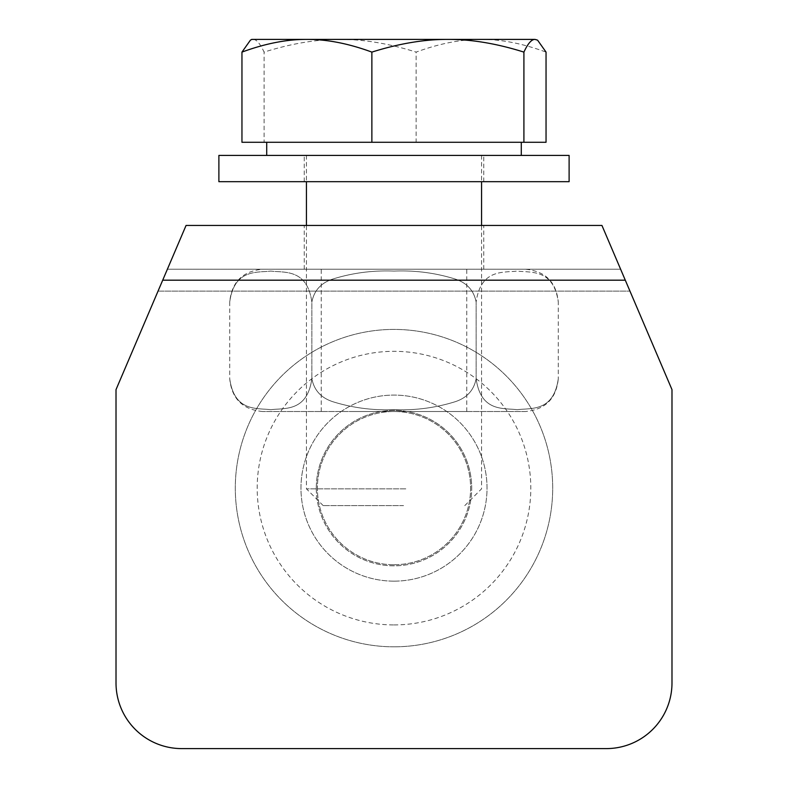 <?xml version="1.0" encoding="UTF-8"?>
<svg xmlns="http://www.w3.org/2000/svg" width="788" height="788" viewBox="0 0 788 788"><rect width="100%" height="100%" fill="white"/><g stroke="black" fill="none" stroke-linecap="round" stroke-linejoin="round"><path stroke-width="0.59" stroke-dasharray="3.94 2.96" d="M394 269.23L304.257 269.23L394 269.23M394 225.457L304.257 225.457L394 225.457M316.293 488.127A77.707 77.707 0 0 1 394 410.42A77.707 77.707 0 0 1 471.707 488.127A77.707 77.707 0 0 0 355.152 420.831A77.707 77.707 0 0 0 355.152 555.422A77.707 77.707 0 0 0 471.707 488.127A77.707 77.707 0 0 1 394 565.833A77.707 77.707 0 0 1 316.293 488.127M181.683 748.6A65.67 65.67 0 0 1 116.013 682.93A65.67 65.67 0 0 0 181.683 748.6A65.67 65.67 0 0 1 116.013 682.93L116.013 389.627L186.057 225.457L601.943 225.457L671.987 389.627L629.957 291.127L671.987 389.627L671.987 682.93A65.67 65.67 0 0 1 606.317 748.6A65.67 65.67 0 0 0 671.987 682.93A65.67 65.67 0 0 1 606.317 748.6L181.683 748.6L606.317 748.6M167.381 269.23L158.043 291.127L167.381 269.23L620.619 269.23L629.957 291.127L620.619 269.23L167.381 269.23M116.013 682.93L116.013 389.627M671.987 682.93L671.987 389.627L671.987 682.93M394 646.82A158.693 158.693 0 0 1 256.563 408.775A158.693 158.693 0 0 1 531.437 408.775A158.693 158.693 0 0 1 394 646.82A158.693 158.693 0 0 0 531.437 408.775A158.693 158.693 0 0 0 256.563 408.775A158.693 158.693 0 0 0 394 646.82M394 564.73A76.613 76.613 0 0 0 460.35 449.82A76.613 76.613 0 0 0 327.65 449.82A76.613 76.613 0 0 0 394 564.73A76.613 76.613 0 0 0 460.35 449.82A76.613 76.613 0 0 0 327.65 449.82A76.613 76.613 0 0 0 394 564.73M394 581.15A93.023 93.023 0 0 0 474.563 441.605A93.023 93.023 0 0 0 313.437 441.605A93.023 93.023 0 0 0 394 581.15A93.023 93.023 0 0 0 474.563 441.605A93.023 93.023 0 0 0 313.437 441.605A93.023 93.023 0 0 0 394 581.15M332.851 181.683L483.743 181.683L332.851 181.683M332.851 155.413L483.743 155.413L332.851 155.413M569.113 181.683L218.887 181.683M569.113 155.413L218.887 155.413M405.8 488.846L306.443 488.846L405.8 488.846M403.535 505.63L323.228 505.63L403.535 505.63M405.8 155.413L306.443 155.413L405.8 155.413M536.273 39.4L481.094 39.4C501.158 39.311 522.808 43.547 546.045 52.106M340.111 39.4C363.593 39.311 388.937 43.547 416.133 52.106C439.379 43.547 461.029 39.311 481.094 39.4L253.017 39.4C256.435 39.311 260.129 43.547 264.088 52.106C291.284 43.547 316.628 39.311 340.111 39.4M250.417 40.158L253.017 39.4L251.727 39.4M241.955 142.273L264.088 142.273L264.088 52.106M264.088 142.273L416.133 142.273L416.133 52.106M416.133 142.273L546.045 142.273M411.149 142.273L266.718 142.273L411.149 142.273M411.149 155.413L266.718 155.413L411.149 155.413M525.458 411.513L262.542 411.513L525.458 411.513C545.394 409.563 556.348 398.62 558.288 378.683C553.649 411.996 531.151 407.957 517.214 409.681C503.276 407.957 480.779 411.996 476.139 378.683C473.923 390.247 466.89 397.93 455.04 401.752C435.38 407.869 415.03 410.518 394 409.681C372.97 410.518 352.62 407.869 332.96 401.752C321.11 397.93 314.077 390.247 311.861 378.683C307.221 411.996 284.724 407.957 270.786 409.681C256.849 407.957 234.351 411.996 229.712 378.683C234.351 411.996 256.849 407.957 270.786 409.681C284.724 407.957 307.221 411.996 311.861 378.683C314.077 390.247 321.11 397.93 332.96 401.752C352.62 407.869 372.97 410.518 394 409.681C415.03 410.518 435.38 407.869 455.04 401.752C466.89 397.93 473.923 390.247 476.139 378.683C480.779 411.996 503.276 407.957 517.214 409.681C531.151 407.957 553.649 411.996 558.288 378.683L558.288 302.07C553.649 268.747 531.151 272.786 517.214 271.072C503.276 272.786 480.779 268.747 476.139 302.07C480.779 268.747 503.276 272.786 517.214 271.072C531.151 272.786 553.649 268.747 558.288 302.07C556.348 282.124 545.394 271.18 525.458 269.23L262.542 269.23L525.458 269.23M311.861 302.07C314.077 290.506 321.11 282.813 332.96 279.001C352.62 272.875 372.97 270.235 394 271.072C415.03 270.235 435.38 272.875 455.04 279.001C466.89 282.813 473.923 290.506 476.139 302.07C473.923 290.506 466.89 282.813 455.04 279.001C435.38 272.875 415.03 270.235 394 271.072C372.97 270.235 352.62 272.875 332.96 279.001C321.11 282.813 314.077 290.506 311.861 302.07C307.221 268.747 284.724 272.786 270.786 271.072C256.849 272.786 234.351 268.747 229.712 302.07C234.351 268.747 256.849 272.786 270.786 271.072C284.724 272.786 307.221 268.747 311.861 302.07L311.861 378.683L311.861 302.07M262.542 411.513C242.606 409.563 231.652 398.62 229.712 378.683L229.712 302.07C231.652 282.124 242.606 271.18 262.542 269.23M476.139 378.683L476.139 302.07L476.139 378.683M353.231 411.513L466.752 411.513L353.231 411.513M434.769 269.23L321.248 269.23L434.769 269.23M158.043 291.127L629.957 291.127L158.043 291.127M162.712 280.183L625.288 280.183M394 624.923A136.807 136.807 0 0 0 512.476 419.718A136.807 136.807 0 0 0 275.524 419.718A136.807 136.807 0 0 0 394 624.923M483.743 269.23L483.743 225.457M304.257 269.23L304.257 225.457M483.743 181.683L483.743 155.413M304.257 181.683L304.257 155.413M464.772 505.63L481.557 488.846L481.557 225.457M323.228 505.63L306.443 488.846L306.443 225.457M306.443 155.413L306.443 181.683M481.557 155.413L481.557 181.683M466.752 411.513L466.752 269.23M321.248 411.513L321.248 269.23"/><path stroke-width="1.18" d="M116.013 682.93A65.67 65.67 0 0 0 181.683 748.6L606.317 748.6A65.67 65.67 0 0 0 671.987 682.93L671.987 389.627L601.943 225.457L186.057 225.457L116.013 389.627L116.013 682.93L116.013 389.627M181.683 748.6L606.317 748.6M218.887 181.683L569.113 181.683L569.113 155.413L218.887 155.413L218.887 181.683M534.983 39.4L537.583 40.158L534.983 39.4C531.565 39.311 527.871 43.547 523.912 52.106C496.716 43.547 471.372 39.311 447.889 39.4L534.983 39.4M241.955 52.106L250.417 40.158L251.727 39.4L447.889 39.4C424.407 39.311 399.063 43.547 371.867 52.106C348.621 43.547 326.971 39.311 306.906 39.4C286.842 39.311 265.192 43.547 241.955 52.106L241.955 142.273L546.045 142.273L546.045 52.106L537.583 40.158M523.912 142.273L523.912 52.106M371.867 142.273L371.867 52.106M162.712 280.183L625.288 280.183M306.443 181.683L306.443 225.457M481.557 181.683L481.557 225.457M266.718 142.273L266.718 155.413M521.282 142.273L521.282 155.413"/></g></svg>
